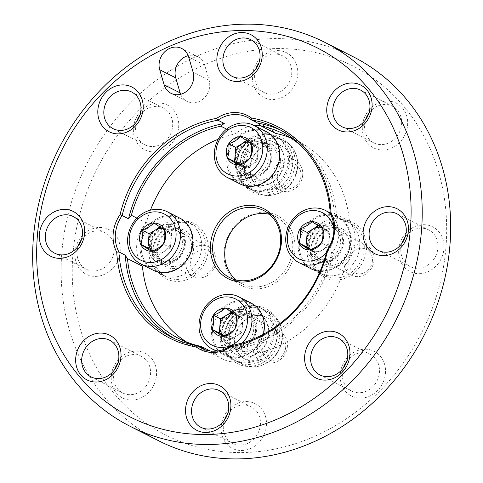 <?xml version="1.0" encoding="UTF-8"?>
<svg xmlns="http://www.w3.org/2000/svg" width="483" height="483" viewBox="0 0 483 483"><rect width="100%" height="100%" fill="white"/><g stroke="black" fill="none" stroke-linecap="round" stroke-linejoin="round"><path stroke-width="0.36" stroke-dasharray="2.42 1.81" d="M204.146 349.07A117.031 102.843 116.9 0 1 178.052 340.485A117.031 102.843 116.9 0 1 174.882 338.8M226.593 129.106L235.764 133.755A33.436 29.385 116.9 0 1 254.136 125.471M136.937 218.129L146.295 222.874A114.936 101.007 116.9 0 1 150.461 210.123M218.177 139.243A114.936 101.007 116.9 0 1 235.764 133.755M210.208 350.984L216.112 353.979A114.936 101.007 116.9 0 1 193.937 346.202A114.936 101.007 116.9 0 1 186.649 342.061M231.309 345.538L237.708 348.786A33.436 29.385 -63.1 0 0 241.162 346.063L256.105 353.647A33.436 29.385 116.9 0 1 223.158 359.219A33.436 29.385 116.9 0 1 216.112 353.979M327.033 250.194L333.439 253.442A117.031 102.843 116.9 0 1 237.708 348.786M330.281 213.812L336.681 217.06A33.436 29.385 -63.1 0 0 334.508 213.595L349.45 221.172A33.436 29.385 116.9 0 1 345.58 264.527A114.936 101.007 116.9 0 1 256.105 353.647M280.708 130.193A117.031 102.843 116.9 0 1 283.938 131.75A117.031 102.843 116.9 0 1 336.681 217.06M241.162 346.063A114.936 101.007 116.9 0 0 330.638 256.944L345.58 264.527M301.736 146.361A114.936 101.007 116.9 0 1 334.508 213.595M290.283 137.758A114.936 101.007 116.9 0 1 297.933 141.199A114.936 101.007 116.9 0 1 349.45 221.172M269.351 214.295A37.614 33.055 116.9 0 1 275.763 216.65A37.614 33.055 116.9 0 1 288.224 265.149A37.614 33.055 116.9 0 1 241.723 283.744A37.614 33.055 116.9 0 1 236.042 279.959M262.879 212.194A39.286 34.528 116.9 0 1 288.387 269.484A39.286 34.528 116.9 0 1 227.095 269.991A39.286 34.528 116.9 0 1 262.879 212.194M277.483 48.554A206.887 181.813 116.9 0 1 411.824 350.211A206.887 181.813 116.9 0 1 89.059 352.91A206.887 181.813 116.9 0 1 277.483 48.554M277.302 50.594A25.08 22.037 116.9 0 1 293.586 87.157A25.08 22.037 116.9 0 1 254.463 87.483A25.08 22.037 116.9 0 1 277.302 50.594M269.798 134.66A30.93 27.181 116.9 0 1 289.878 179.754A30.93 27.181 116.9 0 1 241.627 180.159A30.93 27.181 116.9 0 1 269.798 134.66M99.758 227.427A25.08 22.037 116.9 0 1 116.047 263.99A25.08 22.037 116.9 0 1 76.918 264.316A25.08 22.037 116.9 0 1 99.758 227.427M136.097 351.111A25.08 22.037 116.9 0 1 152.38 387.674A25.08 22.037 116.9 0 1 113.257 388.006A25.08 22.037 116.9 0 1 136.097 351.111M245.98 401.548A25.08 22.037 116.9 0 1 262.263 438.117A25.08 22.037 116.9 0 1 223.14 438.443A25.08 22.037 116.9 0 1 245.98 401.548M365.033 349.197A25.08 22.037 116.9 0 1 381.316 385.76A25.08 22.037 116.9 0 1 342.193 386.086A25.08 22.037 116.9 0 1 365.033 349.197M423.519 224.716A25.08 22.037 116.9 0 1 439.802 261.279A25.08 22.037 116.9 0 1 400.679 261.611A25.08 22.037 116.9 0 1 423.519 224.716M387.179 101.032A25.08 22.037 116.9 0 1 403.462 137.595A25.08 22.037 116.9 0 1 364.339 137.927A25.08 22.037 116.9 0 1 387.179 101.032M158.249 102.945A25.08 22.037 116.9 0 1 174.532 139.515A25.08 22.037 116.9 0 1 135.409 139.841A25.08 22.037 116.9 0 1 158.249 102.945M183.093 221.021A30.93 27.181 116.9 0 1 203.174 266.115A30.93 27.181 116.9 0 1 154.922 266.519A30.93 27.181 116.9 0 1 183.093 221.021M341.209 219.699A30.93 27.181 116.9 0 1 361.29 264.793A30.93 27.181 116.9 0 1 313.038 265.197A30.93 27.181 116.9 0 1 341.209 219.699M254.499 306.059A30.93 27.181 116.9 0 1 274.586 351.153A30.93 27.181 116.9 0 1 226.334 351.558A30.93 27.181 116.9 0 1 254.499 306.059M158.521 440.713A215.249 189.161 116.9 0 1 70.397 205.8A215.249 189.161 116.9 0 1 274.652 38.586A215.249 189.161 116.9 0 1 353.272 56.789M330.638 256.944A33.436 29.385 -63.1 0 0 333.439 253.442M251.8 177.998A20.479 17.998 -63.1 0 0 270.45 147.87A20.479 17.998 -63.1 0 0 238.499 148.136A20.479 17.998 -63.1 0 0 251.8 177.998M168.664 224.366A20.479 17.998 116.9 0 1 181.964 254.227A20.479 17.998 116.9 0 1 150.014 254.493A20.479 17.998 116.9 0 1 168.664 224.366M140.958 264.02A33.436 29.385 116.9 0 1 146.295 222.874M260.615 125.628A33.436 29.385 116.9 0 1 268.711 128.182A33.436 29.385 116.9 0 1 275.757 133.423M326.78 223.043A20.479 17.998 116.9 0 1 340.074 252.905A20.479 17.998 116.9 0 1 308.124 253.17A20.479 17.998 116.9 0 1 326.78 223.043M240.075 309.404A20.479 17.998 116.9 0 1 253.37 339.265A20.479 17.998 116.9 0 1 221.419 339.531A20.479 17.998 116.9 0 1 240.075 309.404M268.94 135.934A29.258 25.714 116.9 0 1 279.627 138.404A29.258 25.714 116.9 0 1 289.323 176.132A29.258 25.714 116.9 0 1 253.152 190.592A29.258 25.714 116.9 0 1 241.18 158.659A29.258 25.714 116.9 0 1 268.94 135.934M264.491 133.676A29.258 25.714 116.9 0 1 275.177 136.152A29.258 25.714 116.9 0 1 284.873 173.874A29.258 25.714 116.9 0 1 248.709 188.334A29.258 25.714 116.9 0 1 236.73 156.401A29.258 25.714 116.9 0 1 264.491 133.676M263.73 142.244A20.479 17.998 116.9 0 1 277.025 172.105A20.479 17.998 116.9 0 1 245.074 172.377A20.479 17.998 116.9 0 1 263.73 142.244M262.873 143.517A18.807 16.531 116.9 0 1 269.743 145.105A18.807 16.531 116.9 0 1 275.974 169.358A18.807 16.531 116.9 0 1 252.724 178.656A18.807 16.531 116.9 0 1 245.026 158.128A18.807 16.531 116.9 0 1 262.873 143.517M255.936 139.998A18.807 16.531 116.9 0 1 262.806 141.591A18.807 16.531 116.9 0 1 270.504 162.113A18.807 16.531 116.9 0 1 252.657 176.724A18.807 16.531 116.9 0 1 245.787 175.136A18.807 16.531 116.9 0 1 238.089 154.608A18.807 16.531 116.9 0 1 255.936 139.998M253.641 307.327A29.258 25.714 116.9 0 1 264.328 309.802A29.258 25.714 116.9 0 1 274.024 347.525A29.258 25.714 116.9 0 1 237.859 361.984A29.258 25.714 116.9 0 1 225.881 330.058A29.258 25.714 116.9 0 1 253.641 307.327M249.198 305.075A29.258 25.714 116.9 0 1 259.884 307.55A29.258 25.714 116.9 0 1 269.574 345.273A29.258 25.714 116.9 0 1 233.41 359.732A29.258 25.714 116.9 0 1 221.431 327.8A29.258 25.714 116.9 0 1 249.198 305.075M248.431 313.642A20.479 17.998 116.9 0 1 261.732 343.504A20.479 17.998 116.9 0 1 229.781 343.769A20.479 17.998 116.9 0 1 248.431 313.642M247.574 314.916A18.807 16.531 116.9 0 1 254.444 316.504A18.807 16.531 116.9 0 1 260.675 340.757A18.807 16.531 116.9 0 1 237.425 350.054A18.807 16.531 116.9 0 1 229.727 329.527A18.807 16.531 116.9 0 1 247.574 314.916M240.637 311.396A18.807 16.531 116.9 0 1 247.507 312.984A18.807 16.531 116.9 0 1 253.738 337.237A18.807 16.531 116.9 0 1 230.488 346.534A18.807 16.531 116.9 0 1 222.79 326.007A18.807 16.531 116.9 0 1 240.637 311.396M340.352 220.966A29.258 25.714 116.9 0 1 351.038 223.442A29.258 25.714 116.9 0 1 360.729 261.164A29.258 25.714 116.9 0 1 324.564 275.624A29.258 25.714 116.9 0 1 312.586 243.698A29.258 25.714 116.9 0 1 340.352 220.966M335.902 218.714A29.258 25.714 116.9 0 1 346.589 221.19A29.258 25.714 116.9 0 1 356.285 258.912A29.258 25.714 116.9 0 1 320.114 273.372A29.258 25.714 116.9 0 1 308.142 241.44A29.258 25.714 116.9 0 1 335.902 218.714M335.136 227.282A20.479 17.998 116.9 0 1 348.436 257.143A20.479 17.998 116.9 0 1 316.486 257.409A20.479 17.998 116.9 0 1 335.136 227.282M334.278 228.556A18.807 16.531 116.9 0 1 341.149 230.143A18.807 16.531 116.9 0 1 347.38 254.396A18.807 16.531 116.9 0 1 324.135 263.694A18.807 16.531 116.9 0 1 316.431 243.166A18.807 16.531 116.9 0 1 334.278 228.556M327.341 225.036A18.807 16.531 116.9 0 1 334.212 226.624A18.807 16.531 116.9 0 1 340.443 250.876A18.807 16.531 116.9 0 1 317.198 260.174A18.807 16.531 116.9 0 1 309.494 239.646A18.807 16.531 116.9 0 1 327.341 225.036M182.236 222.289A29.258 25.714 116.9 0 1 192.922 224.764A29.258 25.714 116.9 0 1 202.612 262.492A29.258 25.714 116.9 0 1 166.448 276.952A29.258 25.714 116.9 0 1 154.469 245.02A29.258 25.714 116.9 0 1 182.236 222.289M177.786 220.037A29.258 25.714 116.9 0 1 188.473 222.512A29.258 25.714 116.9 0 1 198.169 260.234A29.258 25.714 116.9 0 1 162.004 274.694A29.258 25.714 116.9 0 1 150.026 242.762A29.258 25.714 116.9 0 1 177.786 220.037M177.026 228.604A20.479 17.998 116.9 0 1 190.32 258.465A20.479 17.998 116.9 0 1 158.37 258.731A20.479 17.998 116.9 0 1 177.026 228.604M176.168 229.878A18.807 16.531 116.9 0 1 183.033 231.466A18.807 16.531 116.9 0 1 189.27 255.718A18.807 16.531 116.9 0 1 166.019 265.016A18.807 16.531 116.9 0 1 158.315 244.489A18.807 16.531 116.9 0 1 176.168 229.878M169.231 226.358A18.807 16.531 116.9 0 1 176.102 227.952A18.807 16.531 116.9 0 1 182.333 252.198A18.807 16.531 116.9 0 1 159.082 261.496A18.807 16.531 116.9 0 1 151.384 240.969A18.807 16.531 116.9 0 1 169.231 226.358M258.948 62.868A20.552 18.058 116.9 0 1 274.978 54.036A20.552 18.058 116.9 0 1 282.489 55.774A20.552 18.058 116.9 0 1 289.293 82.273A20.552 18.058 116.9 0 1 263.893 92.428A20.552 18.058 116.9 0 1 255.712 69.244M139.895 115.22A20.552 18.058 116.9 0 1 155.924 106.393A20.552 18.058 116.9 0 1 163.435 108.126A20.552 18.058 116.9 0 1 170.239 134.624A20.552 18.058 116.9 0 1 144.84 144.785A20.552 18.058 116.9 0 1 136.659 121.601M368.825 113.306A20.552 18.058 116.9 0 1 384.86 104.473A20.552 18.058 116.9 0 1 392.365 106.212A20.552 18.058 116.9 0 1 399.175 132.71A20.552 18.058 116.9 0 1 373.77 142.865A20.552 18.058 116.9 0 1 365.589 119.681M405.165 236.99A20.552 18.058 116.9 0 1 421.2 228.157A20.552 18.058 116.9 0 1 428.705 229.896A20.552 18.058 116.9 0 1 435.515 256.395A20.552 18.058 116.9 0 1 410.109 266.556A20.552 18.058 116.9 0 1 401.928 243.372M346.679 361.471A20.552 18.058 116.9 0 1 362.709 352.638A20.552 18.058 116.9 0 1 370.22 354.377A20.552 18.058 116.9 0 1 377.024 380.876A20.552 18.058 116.9 0 1 351.624 391.031A20.552 18.058 116.9 0 1 343.443 367.847M227.626 413.822A20.552 18.058 116.9 0 1 243.655 404.995A20.552 18.058 116.9 0 1 251.166 406.728A20.552 18.058 116.9 0 1 257.97 433.227A20.552 18.058 116.9 0 1 232.571 443.388A20.552 18.058 116.9 0 1 224.39 420.204M117.743 363.385A20.552 18.058 116.9 0 1 133.779 354.552A20.552 18.058 116.9 0 1 141.284 356.291A20.552 18.058 116.9 0 1 148.094 382.79A20.552 18.058 116.9 0 1 122.688 392.945A20.552 18.058 116.9 0 1 114.507 369.767M81.404 239.701A20.552 18.058 116.9 0 1 97.439 230.868A20.552 18.058 116.9 0 1 104.944 232.607A20.552 18.058 116.9 0 1 111.754 259.105A20.552 18.058 116.9 0 1 86.348 269.26A20.552 18.058 116.9 0 1 78.168 246.076M180.624 94.288A16.718 14.689 -63.1 0 0 187.054 101.454A16.718 14.689 -63.1 0 0 204.031 98.2A16.718 14.689 -63.1 0 0 209.085 80.184L204.671 65.151A16.718 14.689 -63.1 0 0 197.764 56.602A16.718 14.689 -63.1 0 0 188.183 55.648M239.991 183.914A29.258 25.714 116.9 0 1 230.3 146.186A29.258 25.714 116.9 0 1 266.465 131.726M279.186 157.784A28.419 24.977 116.9 0 1 238.638 182.139A28.419 24.977 116.9 0 1 242.931 134.075A28.419 24.977 116.9 0 1 279.186 157.784M269.019 157.875A17.134 15.058 116.9 0 1 247.984 174.146A17.134 15.058 116.9 0 1 240.154 151.191A17.134 15.058 116.9 0 1 263.307 143.946A17.134 15.058 116.9 0 1 269.019 157.875M270.776 158.955A16.718 14.689 116.9 0 1 250.254 174.834A16.718 14.689 116.9 0 1 248.153 173.995A16.718 14.689 116.9 0 1 242.617 152.435A16.718 14.689 116.9 0 1 263.283 144.175A16.718 14.689 116.9 0 1 265.203 145.371A16.718 14.689 116.9 0 1 270.776 158.955M302.69 175.148A16.718 14.689 116.9 0 1 280.068 190.181A16.718 14.689 116.9 0 1 274.525 168.627A16.718 14.689 116.9 0 1 295.191 160.362A16.718 14.689 116.9 0 1 302.69 175.148M300.981 175.951A13.126 11.538 116.9 0 1 282.253 187.199A13.126 11.538 116.9 0 1 284.233 164.993A13.126 11.538 116.9 0 1 300.981 175.951M239.097 164.534L239.876 165.041A12.54 11.018 116.9 0 1 239.145 164.516M249.385 142.298A12.54 11.018 116.9 0 1 253.062 143.741L247.731 140.257L246.994 140.698M253.062 143.741A12.54 11.018 116.9 0 1 257.765 154.294L258.393 147.23L253.062 143.741M257.765 154.294A12.54 11.018 116.9 0 1 251.172 164.945L257.131 161.364L257.765 154.294M251.172 164.945A12.54 11.018 116.9 0 1 239.876 165.041L245.207 168.531L251.172 164.945M245.207 168.531L238.095 164.92M257.131 161.364L250.019 157.754M258.393 147.23L251.281 143.62M247.731 140.257L240.619 136.647M153.286 270.275A29.258 25.714 116.9 0 1 143.596 232.546A29.258 25.714 116.9 0 1 179.761 218.087M192.476 244.144A28.419 24.977 116.9 0 1 151.934 268.5A28.419 24.977 116.9 0 1 156.226 220.435A28.419 24.977 116.9 0 1 192.476 244.144M182.314 244.235A17.134 15.058 116.9 0 1 161.28 260.506A17.134 15.058 116.9 0 1 153.449 237.545A17.134 15.058 116.9 0 1 176.603 230.306A17.134 15.058 116.9 0 1 182.314 244.235M184.071 245.316A16.718 14.689 116.9 0 1 163.55 261.194A16.718 14.689 116.9 0 1 161.449 260.355A16.718 14.689 116.9 0 1 155.912 238.795A16.718 14.689 116.9 0 1 176.579 230.536A16.718 14.689 116.9 0 1 178.499 231.731A16.718 14.689 116.9 0 1 184.071 245.316M215.986 261.508A16.718 14.689 116.9 0 1 193.363 276.542A16.718 14.689 116.9 0 1 187.821 254.988A16.718 14.689 116.9 0 1 208.487 246.722A16.718 14.689 116.9 0 1 215.986 261.508M214.277 262.305A13.126 11.538 116.9 0 1 195.549 273.559A13.126 11.538 116.9 0 1 197.529 251.353A13.126 11.538 116.9 0 1 214.277 262.305M152.393 250.894L153.171 251.401A12.54 11.018 116.9 0 1 152.441 250.876M162.68 228.658A12.54 11.018 116.9 0 1 166.357 230.101L161.026 226.618L160.29 227.058M166.357 230.101A12.54 11.018 116.9 0 1 171.06 240.655L171.688 233.591L166.357 230.101M171.06 240.655A12.54 11.018 116.9 0 1 164.468 251.305L170.427 247.725L171.06 240.655M164.468 251.305A12.54 11.018 116.9 0 1 153.171 251.401L158.502 254.891L164.468 251.305M158.502 254.891L151.39 251.281M170.427 247.725L163.314 244.114M171.688 233.591L164.576 229.98M161.026 226.618L153.908 223.007M242.333 342.924A29.258 25.714 116.9 0 1 217.742 350.942M263.356 334.284A29.258 25.714 116.9 0 1 224.698 355.307A29.258 25.714 116.9 0 1 215.001 317.585A29.258 25.714 116.9 0 1 251.166 303.125M263.887 329.183A28.419 24.977 116.9 0 1 223.345 353.538A28.419 24.977 116.9 0 1 227.632 305.473A28.419 24.977 116.9 0 1 263.887 329.183M253.72 329.267A17.134 15.058 116.9 0 1 232.685 345.544A17.134 15.058 116.9 0 1 224.855 322.584A17.134 15.058 116.9 0 1 248.008 315.345A17.134 15.058 116.9 0 1 253.72 329.267M255.483 330.354A16.718 14.689 116.9 0 1 234.961 346.233A16.718 14.689 116.9 0 1 232.86 345.393A16.718 14.689 116.9 0 1 227.318 323.833A16.718 14.689 116.9 0 1 247.984 315.574A16.718 14.689 116.9 0 1 249.904 316.77A16.718 14.689 116.9 0 1 255.483 330.354M287.391 346.54A16.718 14.689 116.9 0 1 264.769 361.58A16.718 14.689 116.9 0 1 259.232 340.02A16.718 14.689 116.9 0 1 279.899 331.761A16.718 14.689 116.9 0 1 287.391 346.54M285.688 347.343A13.126 11.538 116.9 0 1 266.96 358.597A13.126 11.538 116.9 0 1 268.94 336.391A13.126 11.538 116.9 0 1 285.688 347.343M223.804 335.933L224.577 336.44A12.54 11.018 116.9 0 1 223.852 335.914M234.086 313.696A12.54 11.018 116.9 0 1 237.769 315.139L232.432 311.65L231.701 312.096M237.769 315.139A12.54 11.018 116.9 0 1 242.466 325.693L243.1 318.629L237.769 315.139M242.466 325.693A12.54 11.018 116.9 0 1 235.873 336.343L241.838 332.763L242.466 325.693M235.873 336.343A12.54 11.018 116.9 0 1 224.577 336.44L229.914 339.923L235.873 336.343M229.914 339.923L222.796 336.319M241.838 332.763L234.72 329.152M243.1 318.629L235.982 315.019M232.432 311.65L225.32 308.045M333.904 229.153A25.913 22.773 116.9 0 1 334.103 235.626A25.913 22.773 116.9 0 1 326.375 252.851M330.275 213.77A29.258 25.714 116.9 0 1 338.541 236.32A29.258 25.714 116.9 0 1 324.111 260.572M311.402 268.953A29.258 25.714 116.9 0 1 301.706 231.224A29.258 25.714 116.9 0 1 337.871 216.764A29.258 25.714 116.9 0 1 350.99 242.635A29.258 25.714 116.9 0 1 320.06 271.355M350.592 242.822A28.419 24.977 116.9 0 1 310.05 267.177A28.419 24.977 116.9 0 1 314.336 219.113A28.419 24.977 116.9 0 1 350.592 242.822M340.43 242.907A17.134 15.058 116.9 0 1 319.396 259.184A17.134 15.058 116.9 0 1 311.565 236.223A17.134 15.058 116.9 0 1 334.713 228.984A17.134 15.058 116.9 0 1 340.43 242.907M342.187 243.993A16.718 14.689 116.9 0 1 321.666 259.872A16.718 14.689 116.9 0 1 319.565 259.033A16.718 14.689 116.9 0 1 314.022 237.473A16.718 14.689 116.9 0 1 334.689 229.214A16.718 14.689 116.9 0 1 336.615 230.409A16.718 14.689 116.9 0 1 342.187 243.993M374.096 260.18A16.718 14.689 116.9 0 1 351.473 275.219A16.718 14.689 116.9 0 1 345.937 253.66A16.718 14.689 116.9 0 1 366.603 245.4A16.718 14.689 116.9 0 1 374.096 260.18M372.393 260.983A13.126 11.538 116.9 0 1 353.665 272.237A13.126 11.538 116.9 0 1 355.645 250.031A13.126 11.538 116.9 0 1 372.393 260.983M310.509 249.572L311.287 250.079A12.54 11.018 116.9 0 1 310.557 249.554M320.79 227.336A12.54 11.018 116.9 0 1 324.473 228.779L319.142 225.295L318.406 225.736M324.473 228.779A12.54 11.018 116.9 0 1 329.171 239.333L329.804 232.269L324.473 228.779M329.171 239.333A12.54 11.018 116.9 0 1 322.578 249.983L328.543 246.402L329.171 239.333M322.578 249.983A12.54 11.018 116.9 0 1 311.287 250.079L316.619 253.563L322.578 249.983M316.619 253.563L309.5 249.959M328.543 246.402L321.424 242.792M329.804 232.269L322.686 228.658M319.142 225.295L312.024 221.685M250.164 167.39L249.928 167.1C249.759 167.993 247.996 168.072 244.639 167.347L236.815 163.375A29.258 25.714 -63.1 0 0 249.953 188.968A29.258 25.714 -63.1 0 0 286.117 174.508A29.258 25.714 -63.1 0 0 276.427 136.78A29.258 25.714 -63.1 0 0 236.863 162.813L236.622 162.542M236.573 163.085L236.815 163.375C236.984 162.487 238.747 162.403 242.098 163.133L249.928 167.1A23.407 20.57 -63.1 0 0 260.428 187.718A23.407 20.57 -63.1 0 0 289.359 176.15A23.407 20.57 -63.1 0 0 281.607 145.969A23.407 20.57 -63.1 0 0 249.94 166.937C249.789 167.698 248.039 167.643 244.688 166.78L236.863 162.813C237.014 162.053 238.765 162.107 242.116 162.97L250.182 167.209M234.871 338.788L234.629 338.498C234.46 339.392 232.697 339.471 229.34 338.74L221.516 334.773A29.258 25.714 -63.1 0 0 234.66 360.36A29.258 25.714 -63.1 0 0 270.824 345.9A29.258 25.714 -63.1 0 0 261.128 308.178A29.258 25.714 -63.1 0 0 221.564 334.212L221.323 333.94M221.274 334.484L221.516 334.773C221.685 333.88 223.448 333.801 226.805 334.532L234.629 338.498A23.407 20.57 -63.1 0 0 245.129 359.117A23.407 20.57 -63.1 0 0 274.06 347.549A23.407 20.57 -63.1 0 0 266.308 317.367A23.407 20.57 -63.1 0 0 234.641 338.335C234.49 339.096 232.74 339.042 229.395 338.178L221.564 334.212C221.721 333.451 223.472 333.505 226.817 334.363L234.889 338.601M204.671 65.151L188.66 57.03M209.085 80.184L193.079 72.064M244.639 167.347A29.258 25.714 -63.1 0 0 257.777 192.934A29.258 25.714 -63.1 0 0 293.948 178.475A29.258 25.714 -63.1 0 0 284.252 140.752A29.258 25.714 -63.1 0 0 244.688 166.78M242.098 163.133A23.407 20.57 -63.1 0 0 252.603 183.745A23.407 20.57 -63.1 0 0 281.535 172.177A23.407 20.57 -63.1 0 0 273.776 142.002A23.407 20.57 -63.1 0 0 242.116 162.97M229.34 338.74A29.258 25.714 -63.1 0 0 242.484 364.333A29.258 25.714 -63.1 0 0 278.649 349.873A29.258 25.714 -63.1 0 0 268.953 312.151A29.258 25.714 -63.1 0 0 229.395 338.178M226.805 334.532A23.407 20.57 -63.1 0 0 237.304 355.144A23.407 20.57 -63.1 0 0 266.236 343.576A23.407 20.57 -63.1 0 0 258.483 313.395A23.407 20.57 -63.1 0 0 226.817 334.363M171.646 337.237L178.052 340.485M179 338.625L193.937 346.202M277.538 128.502L283.938 131.75M282.996 133.616L297.933 141.199M229.63 277.604L241.723 283.744M263.664 210.516L275.763 216.65M248.709 188.334L253.152 190.592M275.177 136.152L279.627 138.404M245.787 175.136L252.724 178.656M262.806 141.591L269.743 145.105M247.368 117.357L268.711 128.182M233.41 359.732L237.859 361.984M259.884 307.55L264.328 309.802M230.488 346.534L237.425 350.054M247.507 312.984L254.444 316.504M201.816 348.388L223.158 359.219M320.114 273.372L324.564 275.624M346.589 221.19L351.038 223.442M317.198 260.174L324.135 263.694M334.212 226.624L341.149 230.143M162.004 274.694L166.448 276.952M188.473 222.512L192.922 224.764M159.082 261.496L166.019 265.016M176.102 227.952L183.033 231.466M232.172 76.338L263.893 92.428M250.768 39.684L282.489 55.774M113.119 128.689L144.84 144.785M131.714 92.036L163.435 108.126M342.049 126.775L373.77 142.865M360.644 90.122L392.365 106.212M378.388 250.46L410.109 266.556M396.984 213.806L428.705 229.896M319.903 374.941L351.624 391.031M338.498 338.287L370.22 354.377M200.85 427.292L232.571 443.388M219.445 390.638L251.166 406.728M90.967 376.855L122.688 392.945M109.563 340.201L141.284 356.291M54.627 253.17L86.348 269.26M73.223 216.517L104.944 232.607M197.764 56.602L181.753 48.481M187.054 101.454L171.048 93.334M265.203 145.371L263.307 143.946M250.254 174.834L247.984 174.146M248.153 173.995L280.068 190.181M263.283 144.175L295.191 160.362M178.499 231.731L176.603 230.306M163.55 261.194L161.28 260.506M161.449 260.355L193.363 276.542M176.579 230.536L208.487 246.722M216.396 351.099L224.698 355.307M249.904 316.77L248.008 315.345M234.961 346.233L232.685 345.544M232.86 345.393L264.769 361.58M247.984 315.574L279.899 331.761M330.221 212.882L337.871 216.764M336.615 230.409L334.713 228.984M321.666 259.872L319.396 259.184M319.565 259.033L351.473 275.219M334.689 229.214L366.603 245.4M236.537 163.085C236.03 174.967 240.504 183.594 249.953 188.968L257.777 192.934C269.484 199.539 287.53 193.176 294.582 177.986C301.525 164.305 296.677 146.633 284.252 140.752L276.427 136.78C270.088 133.694 263.422 133.423 256.425 135.958C245.02 140.921 238.409 149.79 236.579 162.56M250.206 167.408C249.826 176.959 253.237 183.727 260.428 187.718L252.603 183.745C262.903 189.064 276.264 182.483 281.009 172.419C286.618 159.04 284.209 148.897 273.776 142.002L281.607 145.969C267.522 138.983 250.912 152.453 250.218 167.209M221.238 334.478C220.731 346.359 225.205 354.987 234.66 360.36L242.484 364.333C254.185 370.938 272.237 364.574 279.289 349.378C286.232 335.703 281.378 318.031 268.953 312.151L261.128 308.178C254.795 305.093 248.129 304.821 241.126 307.357C229.727 312.32 223.11 321.189 221.286 333.958M234.907 338.8C234.533 348.358 237.938 355.126 245.129 359.117L237.304 355.144C247.604 360.463 260.965 353.882 265.71 343.818C271.325 330.438 268.916 320.295 258.483 313.395L266.308 317.367C252.223 310.382 235.619 323.851 234.925 338.607"/><path stroke-width="0.72" d="M216.74 118.293A118.697 104.316 116.9 0 0 120.062 214.591L122.151 215.551A117.031 102.843 116.9 0 1 217.875 120.207L216.74 118.293A35.108 30.852 116.9 0 1 251.432 118.003L251.444 119.923A117.031 102.843 116.9 0 1 277.538 128.502A117.031 102.843 116.9 0 1 330.281 213.812L331.06 212.828A118.697 104.316 116.9 0 0 251.432 118.003M196.327 347.017L197.74 345.822A117.031 102.843 116.9 0 1 171.646 337.237A117.031 102.843 116.9 0 1 118.903 251.933L116.705 252.198A118.697 104.316 116.9 0 0 196.327 347.017A35.108 30.852 -63.1 0 0 231.019 346.728L231.309 345.538A33.436 29.385 116.9 0 1 201.816 348.388A33.436 29.385 116.9 0 1 197.74 345.822L204.146 349.07A33.436 29.385 -63.1 0 1 201.169 346.402L210.208 350.984M290.283 137.758A114.936 101.007 116.9 0 0 275.757 133.423L260.82 125.84A33.436 29.385 -63.1 0 0 257.844 123.171L251.444 119.923A33.436 29.385 116.9 0 0 247.368 117.357A33.436 29.385 116.9 0 0 217.875 120.207L224.281 123.455A33.436 29.385 -63.1 0 0 220.828 126.178L226.593 129.106M174.882 338.8A117.031 102.843 116.9 0 1 125.308 255.181L118.903 251.933A33.436 29.385 116.9 0 1 122.151 215.551L128.556 218.799A117.031 102.843 116.9 0 1 224.281 123.455M150.461 210.123A114.936 101.007 116.9 0 1 218.177 139.243M220.828 126.178A114.936 101.007 116.9 0 0 131.352 215.291L136.937 218.129M201.169 346.402A114.936 101.007 116.9 0 1 179 338.625A114.936 101.007 116.9 0 1 127.482 258.647L142.425 266.224A33.436 29.385 116.9 0 1 140.958 264.02M186.649 342.061A114.936 101.007 116.9 0 1 142.425 266.224M125.308 255.181A33.436 29.385 -63.1 0 0 127.482 258.647M231.019 346.728A118.697 104.316 116.9 0 0 327.703 250.429L327.033 250.194A117.031 102.843 116.9 0 1 231.309 345.538M257.844 123.171A117.031 102.843 116.9 0 1 280.708 130.193M260.82 125.84A114.936 101.007 116.9 0 1 282.996 133.616A114.936 101.007 116.9 0 1 301.736 146.361M131.352 215.291A33.436 29.385 -63.1 0 0 128.556 218.799M236.042 279.959A37.614 33.055 116.9 0 1 227.571 239.025A37.614 33.055 116.9 0 1 262.021 213.468A37.614 33.055 116.9 0 1 269.351 214.295M249.922 207.334A37.614 33.055 116.9 0 1 263.664 210.516A37.614 33.055 116.9 0 1 276.131 259.015A37.614 33.055 116.9 0 1 229.63 277.604A37.614 33.055 116.9 0 1 214.229 236.555A37.614 33.055 116.9 0 1 249.922 207.334M324.817 42.353L353.272 56.789A215.249 189.161 116.9 0 1 424.593 334.327A215.249 189.161 116.9 0 1 158.521 440.713L130.06 426.278A215.249 189.161 116.9 0 1 41.936 191.365A215.249 189.161 116.9 0 1 246.197 24.15A215.249 189.161 116.9 0 1 324.817 42.353A215.249 189.161 116.9 0 1 396.132 319.891A215.249 189.161 116.9 0 1 130.06 426.278M241.911 30.507A206.887 181.813 116.9 0 1 376.251 332.165A206.887 181.813 116.9 0 1 53.48 334.864A206.887 181.813 116.9 0 1 241.911 30.507M327.703 250.429A35.108 30.852 -63.1 0 0 331.06 212.828M120.062 214.591A35.108 30.852 -63.1 0 0 116.705 252.198M237.358 81.518A25.08 22.037 -63.1 0 0 260.198 44.629A25.08 22.037 -63.1 0 0 221.075 44.955A25.08 22.037 -63.1 0 0 237.358 81.518M193.079 72.064L188.66 57.03A16.718 14.689 -63.1 0 0 181.753 48.481A16.718 14.689 -63.1 0 0 164.775 51.741A16.718 14.689 -63.1 0 0 159.722 69.757L164.142 84.791A16.718 14.689 -63.1 0 0 171.048 93.334A16.718 14.689 -63.1 0 0 188.026 90.079A16.718 14.689 -63.1 0 0 193.079 72.064M64.185 209.381A25.08 22.037 116.9 0 1 80.468 245.944A25.08 22.037 116.9 0 1 41.345 246.27A25.08 22.037 116.9 0 1 64.185 209.381M100.524 333.065A25.08 22.037 116.9 0 1 116.808 369.628A25.08 22.037 116.9 0 1 77.685 369.96A25.08 22.037 116.9 0 1 100.524 333.065M210.407 383.502A25.08 22.037 116.9 0 1 226.69 420.071A25.08 22.037 116.9 0 1 187.567 420.397A25.08 22.037 116.9 0 1 210.407 383.502M329.46 331.151A25.08 22.037 116.9 0 1 345.743 367.714A25.08 22.037 116.9 0 1 306.62 368.04A25.08 22.037 116.9 0 1 329.46 331.151M387.946 206.67A25.08 22.037 116.9 0 1 404.229 243.233A25.08 22.037 116.9 0 1 365.106 243.565A25.08 22.037 116.9 0 1 387.946 206.67M351.606 82.985A25.08 22.037 116.9 0 1 367.889 119.549A25.08 22.037 116.9 0 1 328.766 119.881A25.08 22.037 116.9 0 1 351.606 82.985M122.676 84.899A25.08 22.037 116.9 0 1 138.959 121.468A25.08 22.037 116.9 0 1 99.836 121.794A25.08 22.037 116.9 0 1 122.676 84.899M249.361 205.341A39.286 34.528 116.9 0 1 274.869 262.625A39.286 34.528 116.9 0 1 213.577 263.138A39.286 34.528 116.9 0 1 249.361 205.341M254.136 125.471A33.436 29.385 116.9 0 1 260.615 125.628M330.281 213.812A33.436 29.385 116.9 0 1 327.033 250.194M239.677 78.077A20.552 18.058 116.9 0 1 232.172 76.338A20.552 18.058 116.9 0 1 223.756 53.909A20.552 18.058 116.9 0 1 243.257 37.946A20.552 18.058 116.9 0 1 250.768 39.684A20.552 18.058 116.9 0 1 259.178 62.114A20.552 18.058 116.9 0 1 239.677 78.077M255.712 69.244A20.552 18.058 116.9 0 1 258.948 62.868M124.203 90.297A20.552 18.058 116.9 0 1 131.714 92.036A20.552 18.058 116.9 0 1 138.518 118.534A20.552 18.058 116.9 0 1 113.119 128.689A20.552 18.058 116.9 0 1 104.702 106.266A20.552 18.058 116.9 0 1 124.203 90.297M136.659 121.601A20.552 18.058 116.9 0 1 139.895 115.22M353.139 88.383A20.552 18.058 116.9 0 1 360.644 90.122A20.552 18.058 116.9 0 1 367.454 116.62A20.552 18.058 116.9 0 1 342.049 126.775A20.552 18.058 116.9 0 1 333.638 104.346A20.552 18.058 116.9 0 1 353.139 88.383M365.589 119.681A20.552 18.058 116.9 0 1 368.825 113.306M389.479 212.067A20.552 18.058 116.9 0 1 396.984 213.806A20.552 18.058 116.9 0 1 403.794 240.305A20.552 18.058 116.9 0 1 378.388 250.46A20.552 18.058 116.9 0 1 369.978 228.03A20.552 18.058 116.9 0 1 389.479 212.067M401.928 243.372A20.552 18.058 116.9 0 1 405.165 236.99M330.988 336.548A20.552 18.058 116.9 0 1 338.498 338.287A20.552 18.058 116.9 0 1 345.303 364.786A20.552 18.058 116.9 0 1 319.903 374.941A20.552 18.058 116.9 0 1 311.487 352.512A20.552 18.058 116.9 0 1 330.988 336.548M343.443 367.847A20.552 18.058 116.9 0 1 346.679 361.471M211.934 388.9A20.552 18.058 116.9 0 1 219.445 390.638A20.552 18.058 116.9 0 1 226.249 417.137A20.552 18.058 116.9 0 1 200.85 427.292A20.552 18.058 116.9 0 1 192.433 404.869A20.552 18.058 116.9 0 1 211.934 388.9M224.39 420.204A20.552 18.058 116.9 0 1 227.626 413.822M102.058 338.462A20.552 18.058 116.9 0 1 109.563 340.201A20.552 18.058 116.9 0 1 116.373 366.7A20.552 18.058 116.9 0 1 90.967 376.855A20.552 18.058 116.9 0 1 82.557 354.425A20.552 18.058 116.9 0 1 102.058 338.462M114.507 369.767A20.552 18.058 116.9 0 1 117.743 363.385M65.718 214.778A20.552 18.058 116.9 0 1 73.223 216.517A20.552 18.058 116.9 0 1 80.033 243.015A20.552 18.058 116.9 0 1 54.627 253.17A20.552 18.058 116.9 0 1 46.217 230.741A20.552 18.058 116.9 0 1 65.718 214.778M78.168 246.076A20.552 18.058 116.9 0 1 81.404 239.701M188.183 55.648A16.718 14.689 -63.1 0 0 175.734 77.878L180.147 92.911A16.718 14.689 -63.1 0 0 180.624 94.288M250.019 157.754C247.145 160.676 243.166 163.061 238.095 164.92L227.433 157.947C228.924 153.787 229.347 149.078 228.694 143.807C233.718 141.984 237.69 139.593 240.619 136.647L251.281 143.62C251.933 148.867 251.51 153.576 250.019 157.754A14.478 12.721 116.9 0 1 238.095 164.92A14.478 12.721 116.9 0 1 227.433 157.947A14.478 12.721 116.9 0 1 228.694 143.807A14.478 12.721 116.9 0 1 240.619 136.647A14.478 12.721 116.9 0 1 251.281 143.62A14.478 12.721 116.9 0 1 250.019 157.754M262.698 150.587A25.913 22.773 116.9 0 1 225.73 172.793A25.913 22.773 116.9 0 1 229.642 128.967A25.913 22.773 116.9 0 1 262.698 150.587M267.129 151.282A29.258 25.714 116.9 0 1 227.541 177.599A29.258 25.714 116.9 0 1 217.851 139.871A29.258 25.714 116.9 0 1 254.016 125.411A29.258 25.714 116.9 0 1 267.129 151.282M254.016 125.411L266.465 131.726A29.258 25.714 116.9 0 1 279.579 157.603A29.258 25.714 116.9 0 1 239.991 183.914L227.541 177.599M239.145 164.516A12.54 11.018 116.9 0 1 235.179 154.488L234.545 161.557L239.097 164.534M235.179 154.488A12.54 11.018 116.9 0 1 241.772 143.837L235.807 147.418L235.179 154.488M246.994 140.698L241.772 143.837A12.54 11.018 116.9 0 1 249.385 142.298M235.807 147.418L228.694 143.807M234.545 161.557L227.433 157.947M163.314 244.114C160.441 247.036 156.462 249.421 151.39 251.281L140.722 244.307C142.219 240.148 142.636 235.438 141.984 230.168C147.013 228.344 150.986 225.953 153.908 223.007L164.576 229.98C165.228 235.227 164.806 239.936 163.314 244.114A14.478 12.721 116.9 0 1 151.39 251.281A14.478 12.721 116.9 0 1 140.722 244.307A14.478 12.721 116.9 0 1 141.984 230.168A14.478 12.721 116.9 0 1 153.908 223.007A14.478 12.721 116.9 0 1 164.576 229.98A14.478 12.721 116.9 0 1 163.314 244.114M175.987 236.948A25.913 22.773 116.9 0 1 139.026 259.154A25.913 22.773 116.9 0 1 142.932 215.327A25.913 22.773 116.9 0 1 175.987 236.948M180.425 237.642A29.258 25.714 116.9 0 1 140.837 263.959A29.258 25.714 116.9 0 1 131.141 226.231A29.258 25.714 116.9 0 1 167.305 211.771A29.258 25.714 116.9 0 1 180.425 237.642M167.305 211.771L179.761 218.087A29.258 25.714 116.9 0 1 192.874 243.957A29.258 25.714 116.9 0 1 153.286 270.275L140.837 263.959M152.441 250.876A12.54 11.018 116.9 0 1 148.468 240.848L147.84 247.918L152.393 250.894M148.468 240.848A12.54 11.018 116.9 0 1 155.061 230.198L149.102 233.778L148.468 240.848M160.29 227.058L155.061 230.198A12.54 11.018 116.9 0 1 162.68 228.658M149.102 233.778L141.984 230.168M147.84 247.918L140.722 244.307M234.72 329.152C231.846 332.069 227.873 334.459 222.796 336.319L212.134 329.346C213.625 325.186 214.047 320.477 213.395 315.206C218.419 313.382 222.397 310.992 225.32 308.045L235.982 315.019C236.634 320.259 236.217 324.974 234.72 329.152A14.478 12.721 116.9 0 1 222.796 336.319A14.478 12.721 116.9 0 1 212.134 329.346A14.478 12.721 116.9 0 1 213.395 315.206A14.478 12.721 116.9 0 1 225.32 308.045A14.478 12.721 116.9 0 1 235.982 315.019A14.478 12.721 116.9 0 1 234.72 329.152M247.399 321.986A25.913 22.773 116.9 0 1 210.431 344.192A25.913 22.773 116.9 0 1 214.343 300.366A25.913 22.773 116.9 0 1 247.399 321.986M217.742 350.942A29.258 25.714 116.9 0 1 212.242 348.992A29.258 25.714 116.9 0 1 202.552 311.269A29.258 25.714 116.9 0 1 238.717 296.81A29.258 25.714 116.9 0 1 251.836 322.68A29.258 25.714 116.9 0 1 242.333 342.924M238.717 296.81L251.166 303.125A29.258 25.714 116.9 0 1 264.286 328.995A29.258 25.714 116.9 0 1 263.356 334.284M223.852 335.914A12.54 11.018 116.9 0 1 219.88 325.886L219.246 332.95L223.804 335.933M219.88 325.886A12.54 11.018 116.9 0 1 226.473 315.236L220.508 318.816L219.88 325.886M231.701 312.096L226.473 315.236A12.54 11.018 116.9 0 1 234.086 313.696M220.508 318.816L213.395 315.206M219.246 332.95L212.134 329.346M321.424 242.792C318.551 245.714 314.578 248.099 309.5 249.959L298.838 242.985C300.329 238.825 300.752 234.116 300.1 228.845C305.123 227.022 309.102 224.631 312.024 221.685L322.686 228.658C323.344 233.899 322.922 238.614 321.424 242.792A14.478 12.721 116.9 0 1 309.5 249.959A14.478 12.721 116.9 0 1 298.838 242.985A14.478 12.721 116.9 0 1 300.1 228.845A14.478 12.721 116.9 0 1 312.024 221.685A14.478 12.721 116.9 0 1 322.686 228.658A14.478 12.721 116.9 0 1 321.424 242.792M326.375 252.851A25.913 22.773 116.9 0 1 290.645 251.009A25.913 22.773 116.9 0 1 302.702 213.094A25.913 22.773 116.9 0 1 333.904 229.153M324.111 260.572A29.258 25.714 116.9 0 1 298.953 262.631A29.258 25.714 116.9 0 1 289.257 224.909A29.258 25.714 116.9 0 1 325.421 210.449A29.258 25.714 116.9 0 1 330.275 213.77M320.06 271.355A29.258 25.714 116.9 0 1 311.402 268.953L298.953 262.631M310.557 249.554A12.54 11.018 116.9 0 1 306.584 239.526L305.956 246.59L310.509 249.572M306.584 239.526A12.54 11.018 116.9 0 1 313.177 228.876L307.218 232.456L306.584 239.526M318.406 225.736L313.177 228.876A12.54 11.018 116.9 0 1 320.79 227.336M307.218 232.456L300.1 228.845M305.956 246.59L298.838 242.985M175.734 77.878L159.722 69.757M180.147 92.911L164.142 84.791M212.242 348.992L216.396 351.099M325.421 210.449L330.221 212.882"/></g></svg>
